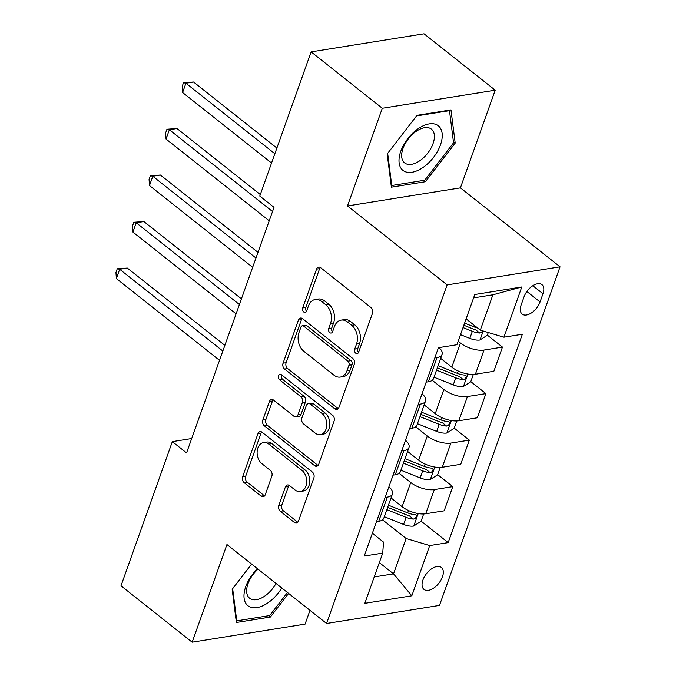 <?xml version="1.0" encoding="UTF-8"?>
<svg xmlns="http://www.w3.org/2000/svg" width="676" height="676" viewBox="0 0 676 676"><rect width="100%" height="100%" fill="white"/><g stroke="black" fill="none" stroke-linecap="round" stroke-linejoin="round"><path stroke-width="1.01" d="M355.753 353.218A3.008 2.129 -99.1 0 0 357.139 353.632A3.008 2.129 -99.1 0 0 358.618 352.213L372.442 313.41A4.301 3.042 -99.1 0 0 370.947 307.546L320.652 267.688A4.301 3.042 -99.1 0 0 318.675 267.096A4.301 3.042 -99.1 0 0 316.554 269.124L302.738 307.926A3.008 2.129 -99.1 0 0 303.786 312.033A3.008 2.129 -99.1 0 0 305.172 312.447A3.008 2.129 -99.1 0 0 306.65 311.028L308.442 306.008A13.757 9.743 -99.1 0 1 315.21 299.51A13.757 9.743 -99.1 0 1 321.539 301.403L325.731 304.724A13.757 9.743 -99.1 0 1 330.513 323.5L328.722 328.519A3.008 2.129 -99.1 0 0 329.77 332.626A3.008 2.129 -99.1 0 0 331.155 333.04A3.008 2.129 -99.1 0 0 332.634 331.62L334.426 326.601A13.757 9.743 -99.1 0 1 341.194 320.103A13.757 9.743 -99.1 0 1 347.523 321.996L351.714 325.317A13.757 9.743 -99.1 0 1 356.497 344.092L354.706 349.112A3.008 2.129 -99.1 0 0 355.753 353.218M442.45 576.856A14.01 7.825 128.4 0 0 441.394 567.443A14.01 7.825 128.4 0 0 431.601 568.803A14.01 7.825 128.4 0 0 422.923 579.983A14.01 7.825 128.4 0 0 423.987 589.404A14.01 7.825 128.4 0 0 433.772 588.035A14.01 7.825 128.4 0 0 442.45 576.856M278.808 505.42A4.301 3.042 -99.1 0 0 280.303 511.293L294.415 522.472A4.301 3.042 -99.1 0 0 296.392 523.063A4.301 3.042 -99.1 0 0 298.505 521.035L313.85 477.94A4.301 3.042 -99.1 0 0 312.363 472.068L262.068 432.217A4.301 3.042 -99.1 0 0 260.083 431.626A4.301 3.042 -99.1 0 0 257.97 433.654L242.625 476.749A4.301 3.042 -99.1 0 0 244.12 482.613L261.164 496.125A4.301 3.042 -99.1 0 0 263.141 496.716A4.301 3.042 -99.1 0 0 265.262 494.688L271.828 476.242A4.301 3.042 -99.1 0 0 270.332 470.378L261.882 463.677A11.5 8.146 -99.1 0 1 257.159 451.458A11.5 8.146 -99.1 0 1 263.539 442.552A11.5 8.146 -99.1 0 1 268.837 444.14L301.944 470.378A11.5 8.146 -99.1 0 1 306.667 482.596A11.5 8.146 -99.1 0 1 300.288 491.494A11.5 8.146 -99.1 0 1 294.99 489.914L289.472 485.545A4.301 3.042 -99.1 0 0 287.494 484.954A4.301 3.042 -99.1 0 0 285.373 486.982L278.808 505.42L281.858 504.938A4.301 3.042 -99.1 0 0 283.354 510.803L297.465 521.982A4.301 3.042 -99.1 0 0 297.829 522.227M226.942 544.535L192.161 642.2L121.004 585.805L172.338 441.631L186.576 452.903L274.017 207.338L259.787 196.065L311.121 51.883L382.286 108.278L347.506 205.943L447.132 284.9L326.567 623.483L226.942 544.535M334.857 408.887A4.301 3.042 -99.1 0 0 336.834 409.479A4.301 3.042 -99.1 0 0 338.955 407.451L354.3 364.356A4.301 3.042 -99.1 0 0 352.804 358.491L302.51 318.633A4.301 3.042 -99.1 0 0 300.533 318.041A4.301 3.042 -99.1 0 0 298.42 320.069L283.075 363.164A4.301 3.042 -99.1 0 0 284.562 369.037L334.857 408.887L337.907 408.405A4.301 3.042 -99.1 0 0 338.27 408.65M334.071 421.148L318.726 464.243A4.301 3.042 -99.1 0 1 316.613 466.271A4.301 3.042 -99.1 0 1 314.636 465.68L264.341 425.821A4.301 3.042 -99.1 0 1 262.846 419.957L269.42 401.519A4.301 3.042 -99.1 0 1 271.532 399.482A4.301 3.042 -99.1 0 1 273.51 400.074L293.908 416.239A4.301 3.042 -99.1 0 0 295.885 416.83A4.301 3.042 -99.1 0 0 297.998 414.802L302.358 402.566A4.301 3.042 -99.1 0 0 300.862 396.702L279.627 379.878A3.008 2.129 -99.1 0 1 278.394 376.676A3.008 2.129 -99.1 0 1 280.067 374.343A3.008 2.129 -99.1 0 1 281.453 374.757L332.584 415.284A4.301 3.042 -99.1 0 1 334.071 421.148M524.052 296.789L521.137 304.977A13.571 7.58 128.4 0 0 522.168 314.095A13.571 7.58 128.4 0 0 531.649 312.777A13.571 7.58 128.4 0 0 540.056 301.944L542.972 293.756A13.571 7.58 128.4 0 0 541.941 284.638A13.571 7.58 128.4 0 0 532.46 285.956A13.571 7.58 128.4 0 0 524.052 296.789M447.132 284.9L560.049 266.817L439.485 605.4L326.567 623.483M521.788 286.979L503.907 337.206L480.315 330.142L492.897 294.795L521.788 286.979L474.797 294.508L456.908 344.735L438.445 347.692L364.254 556.052L382.717 553.095L383.537 542.118L372.366 533.263M421.106 521.154L448.171 542.608L522.371 334.248L503.907 337.206M448.171 542.608L429.708 545.566L411.828 595.793L364.829 603.322L382.717 553.095M347.506 205.943L460.424 187.86L495.195 90.195L382.286 108.278M495.195 90.195L424.038 33.8L311.121 51.883M192.161 642.2L305.079 624.117L309.98 610.343M460.424 187.86L560.049 266.817M191.697 438.53L172.338 441.631M492.897 294.795L473.589 297.888M480.315 330.142L466.11 318.886M379.329 562.593L393.533 573.848L406.115 538.502L382.557 519.827M437.659 474.645L452.776 486.627L444.166 510.811L425.703 513.768A17.517 7.563 -160.4 0 1 402.11 506.696L391.024 497.916M452.776 486.627L434.313 489.585A17.517 7.563 -160.4 0 1 410.721 482.512L399.119 473.318M454.221 428.136L469.338 440.118L460.728 464.302L442.265 467.26A17.517 7.563 -160.4 0 1 418.672 460.187L407.586 451.407M469.338 440.118L450.875 443.076A17.517 7.563 -160.4 0 1 427.283 436.003L415.681 426.81M470.783 381.627L485.9 393.609L477.29 417.793L458.827 420.751A17.517 7.563 -160.4 0 1 435.234 413.678L424.148 404.899M485.9 393.609L467.437 396.567A17.517 7.563 -160.4 0 1 443.845 389.494L432.243 380.301M487.345 335.119L502.462 347.101L493.852 371.285L475.389 374.242A17.517 7.563 -160.4 0 1 451.796 367.169L440.71 358.39M502.462 347.101L483.999 350.058A17.517 7.563 -160.4 0 1 460.407 342.985L458.159 341.211M374.225 576.941L393.533 573.848L411.828 595.793M438.994 347.599A17.517 7.563 -160.4 0 1 442.112 354.435A17.517 7.563 -160.4 0 1 437 357.587L434.795 357.934M442.112 354.435L433.502 378.619A17.517 7.563 -160.4 0 1 428.39 381.771L426.184 382.117M422.044 393.762A17.517 7.563 -160.4 0 1 425.559 400.944A17.517 7.563 -160.4 0 1 420.438 404.096L418.233 404.442M425.559 400.944L416.94 425.128A17.517 7.563 -160.4 0 1 411.828 428.28L409.622 428.626M405.482 440.27A17.517 7.563 -160.4 0 1 408.997 447.453A17.517 7.563 -160.4 0 1 403.885 450.605L401.671 450.951M408.997 447.453L400.386 471.637A17.517 7.563 -160.4 0 1 395.266 474.789L393.06 475.135M388.92 486.779A17.517 7.563 -160.4 0 1 392.435 493.962A17.517 7.563 -160.4 0 1 387.323 497.113L385.109 497.46M392.435 493.962L383.824 518.146A17.517 7.563 -160.4 0 1 378.712 521.297L376.498 521.644M406.115 538.502L429.708 545.566M387.179 153.984L391.396 187.167L425.407 181.717L455.193 143.092L450.977 109.909L416.974 115.351L387.179 153.984M251.616 564.088L232.172 589.303L236.389 622.486L270.392 617.036L288.618 593.41M453.427 141.69L455.193 143.092M423.734 180.391L425.407 181.717M268.718 615.709L270.392 617.036M358.517 352.466A3.008 2.129 -99.1 0 1 357.765 348.622L359.548 343.602A13.757 9.743 -99.1 0 0 354.773 324.835L351.714 325.317M341.194 320.103L344.245 319.621A13.757 9.743 -99.1 0 1 350.582 321.514L354.773 324.835M315.21 299.51L318.261 299.029A13.757 9.743 -99.1 0 1 324.598 300.921L328.79 304.242A13.757 9.743 -99.1 0 1 333.564 323.01L331.781 328.037A3.008 2.129 -99.1 0 0 332.533 331.874M320.289 267.442A4.301 3.042 -99.1 0 0 319.613 268.634L305.789 307.445A3.008 2.129 -99.1 0 0 306.549 311.281M302.147 318.388A4.301 3.042 -99.1 0 0 301.471 319.587L286.125 362.682A4.301 3.042 -99.1 0 0 287.613 368.547L337.907 408.405M348.951 365.277A3.008 2.129 -99.1 0 0 347.912 361.17L303.761 326.187A3.008 2.129 -99.1 0 0 302.375 325.773A3.008 2.129 -99.1 0 0 300.896 327.192L299.012 332.482A13.757 9.743 -99.1 0 0 303.794 351.258L333.969 375.172A13.757 9.743 -99.1 0 0 340.307 377.064A13.757 9.743 -99.1 0 0 347.067 370.566L348.951 365.277L352.01 364.786A3.008 2.129 -99.1 0 0 350.962 360.68L347.912 361.17M302.375 325.773L305.425 325.283A3.008 2.129 -99.1 0 1 306.82 325.697L350.962 360.68M340.307 377.064L343.357 376.574A13.757 9.743 -99.1 0 0 350.117 370.085L347.067 370.566M352.01 364.786L350.117 370.085M273.146 399.829A4.301 3.042 -99.1 0 0 272.47 401.029L265.905 419.466A4.301 3.042 -99.1 0 0 267.392 425.339L317.686 465.189A4.301 3.042 -99.1 0 0 318.05 465.443M295.885 416.83L298.936 416.34A4.301 3.042 -99.1 0 0 301.057 414.312L305.408 402.076A4.301 3.042 -99.1 0 0 303.913 396.212L282.678 379.388L279.627 379.878M281.748 375.003A3.008 2.129 -99.1 0 0 282.678 379.388M315.075 433.012A11.5 8.146 -99.1 0 0 320.365 434.6A11.5 8.146 -99.1 0 0 326.745 425.694A11.5 8.146 -99.1 0 0 322.029 413.475L310.36 404.231A4.301 3.042 -99.1 0 0 308.383 403.64A4.301 3.042 -99.1 0 0 306.27 405.668L301.91 417.903A4.301 3.042 -99.1 0 0 303.406 423.767L315.075 433.012M320.365 434.6L323.424 434.11A11.5 8.146 -99.1 0 0 329.803 425.204A11.5 8.146 -99.1 0 0 325.08 412.985L322.029 413.475M308.383 403.64L311.433 403.149A4.301 3.042 -99.1 0 1 313.419 403.741L325.08 412.985M289.108 485.292A4.301 3.042 -99.1 0 0 288.432 486.492L281.858 504.938M300.288 491.494L303.338 491.013A11.5 8.146 -99.1 0 0 309.718 482.106A11.5 8.146 -99.1 0 0 305.003 469.888L301.944 470.378M263.539 442.552L266.589 442.07A11.5 8.146 -99.1 0 1 271.887 443.65L305.003 469.888M261.705 431.964A4.301 3.042 -99.1 0 0 261.02 433.164L245.675 476.259A4.301 3.042 -99.1 0 0 247.171 482.123L264.215 495.635A4.301 3.042 -99.1 0 0 264.578 495.88M488.275 332.524L487.278 335.321L479.842 340.02A11.602 5.011 -160.4 0 1 469.828 338.38L460.5 334.654M276.881 148.052L193.556 82.024L185.925 83.241L182.613 92.544L271.549 163.026M477.636 328.012A11.602 5.011 -160.4 0 1 473.935 326.846L464.606 323.12M463.018 327.581L472.347 331.308A11.602 5.011 19.6 0 0 479.723 333.04L481.295 332.567L482.656 330.843M479.723 333.04L475.625 329.795A5.915 2.552 -160.4 0 1 473.639 329.17L463.837 325.257M274.862 153.722L185.925 83.241L183.517 82.734L193.556 82.024M182.613 92.544L182.199 86.46L183.517 82.734M441.318 358.871L440.634 358.593M473.344 374.436L470.716 381.83L463.288 386.528A11.602 5.011 -160.4 0 1 453.266 384.889L434.009 377.2M260.319 194.561L176.994 128.533L169.363 129.75L166.051 139.053L269.217 220.815M436.527 370.127L455.785 377.816A11.602 5.011 19.6 0 0 463.161 379.549L464.733 379.075L466.195 377.047L466.094 375.763L464.75 375.079A11.602 5.011 -160.4 0 1 457.382 373.355L438.116 365.665M463.161 379.549L459.063 376.304A5.915 2.552 -160.4 0 1 457.077 375.679L437.355 367.812M272.529 211.512L169.363 129.75L166.955 129.243L176.994 128.533M166.051 139.053L165.637 132.969L166.955 129.243M424.756 405.38L424.072 405.101M456.782 420.945L454.154 428.339L446.726 433.037A11.602 5.011 -160.4 0 1 436.713 431.398L417.447 423.708M257.987 252.351L160.432 175.042L152.801 176.259L149.489 185.562L252.655 267.324M419.965 416.636L439.231 424.325A11.602 5.011 19.6 0 0 446.599 426.057L448.171 425.584L449.633 423.556L449.54 422.272L448.188 421.587A11.602 5.011 -160.4 0 1 440.82 419.864L421.554 412.174M446.599 426.057L442.501 422.813A5.915 2.552 -160.4 0 1 440.515 422.187L420.793 414.32M255.967 258.021L152.801 176.259L150.402 175.752L160.432 175.042M149.489 185.562L149.075 179.478L150.402 175.752M408.194 451.889L407.51 451.61M440.228 467.454L437.592 474.848L430.164 479.546A11.602 5.011 -160.4 0 1 420.151 477.907L400.885 470.217M241.425 298.86L143.87 221.551L136.239 222.767L132.927 232.071L236.093 313.833M403.403 463.144L422.669 470.834A11.602 5.011 19.6 0 0 430.037 472.566L431.609 472.093L433.071 470.065L432.978 468.781L431.626 468.096A11.602 5.011 -160.4 0 1 424.258 466.372L404.992 458.683M430.037 472.566L425.948 469.321A5.915 2.552 -160.4 0 1 423.953 468.696L404.231 460.829M239.405 304.53L136.239 222.767L133.84 222.26L143.87 221.551M132.927 232.071L132.513 225.987L133.84 222.26M391.632 498.398L390.948 498.119M423.666 513.963L421.03 521.357L413.602 526.055A11.602 5.011 -160.4 0 1 403.589 524.415L384.323 516.726M224.863 345.368L127.308 268.059L119.677 269.276L116.373 278.58L219.539 360.342M386.841 509.653L406.107 517.343A11.602 5.011 19.6 0 0 413.475 519.075L415.047 518.602L416.509 516.574L416.416 515.289L415.072 514.605A11.602 5.011 -160.4 0 1 407.696 512.881L388.43 505.192M413.475 519.075L409.386 515.83A5.915 2.552 -160.4 0 1 407.391 515.205L387.669 507.338M222.843 351.038L119.677 269.276L117.278 268.769L127.308 268.059M116.373 278.58L115.951 272.496L117.278 268.769M423.075 167.445A28.46 15.894 128.4 0 0 442.104 133.24A28.46 15.894 128.4 0 0 418.157 128.727A28.46 15.894 128.4 0 0 399.136 162.933A28.46 15.894 128.4 0 0 423.075 167.445M419.889 160.685A21.547 12.033 128.4 0 0 431.406 129.141A21.547 12.033 128.4 0 0 416.162 131.372A21.547 12.033 128.4 0 0 404.637 162.916A21.547 12.033 128.4 0 0 419.889 160.685M387.669 153.359L416.534 115.934L449.481 110.661L453.562 142.805L424.705 180.239L391.759 185.511L387.661 153.359M448.94 110.23L449.481 110.661M391.125 185.013L391.759 185.511M257.48 568.736A28.46 15.894 128.4 0 0 245.768 586.582A28.46 15.894 128.4 0 0 253.956 607.792A28.46 15.894 128.4 0 0 281.748 587.968M258.021 569.158A21.547 12.033 128.4 0 0 247.991 583.76A21.547 12.033 128.4 0 0 249.63 598.235A21.547 12.033 128.4 0 0 276.019 583.422M287.469 592.497L269.69 615.557L236.744 620.838L232.662 588.686L251.624 564.088M236.118 620.331L236.744 620.838M402.11 506.696L410.721 482.512M418.672 460.187L427.283 436.003M435.234 413.678L443.845 389.494M451.796 367.169L460.407 342.985M428.39 381.771L437 357.587M475.389 374.242L483.999 350.058M458.827 420.751L467.437 396.567M411.828 428.28L420.438 404.096M442.265 467.26L450.875 443.076M395.266 474.789L403.885 450.605M425.703 513.768L434.313 489.585M378.712 521.297L387.323 497.113M532.823 285.72L542.972 293.756M526.874 291.491L540.056 301.944M359.548 343.602L356.497 344.092M350.582 321.514L347.523 321.996M331.781 328.037L328.722 328.519M333.564 323.01L330.513 323.5M328.79 304.242L325.731 304.724M324.598 300.921L321.539 301.403M305.789 307.445L302.738 307.926M319.613 268.634L316.554 269.124M357.765 348.622L354.706 349.112M287.613 368.547L284.562 369.037M286.125 362.682L283.075 363.164M301.471 319.587L298.42 320.069M306.82 325.697L303.761 326.187M317.686 465.189L314.636 465.68M267.392 425.339L264.341 425.821M265.905 419.466L262.846 419.957M272.47 401.029L269.42 401.519M301.057 414.312L297.998 414.802M305.408 402.076L302.358 402.566M303.913 396.212L300.862 396.702M313.419 403.741L310.36 404.231M288.432 486.492L285.373 486.982M271.887 443.65L268.837 444.14M264.215 495.635L261.164 496.125M247.171 482.123L244.12 482.613M245.675 476.259L242.625 476.749M261.02 433.164L257.97 433.654M297.465 521.982L294.415 522.472M283.354 510.803L280.303 511.293M480.036 339.901L483.196 331.003M473.935 326.846L474.425 325.477M469.828 338.38L472.347 331.308M463.474 386.41L467.877 374.031M457.382 373.355L458.21 371.014M453.266 384.889L455.785 377.816M446.912 432.919L451.315 420.54M440.82 419.864L441.648 417.523M436.713 431.398L439.231 424.325M430.35 479.428L434.761 467.048M424.258 466.372L425.086 464.032M420.151 477.907L422.669 470.834M413.788 525.936L418.199 513.557M407.696 512.881L408.524 510.541M403.589 524.415L406.107 517.343"/></g></svg>
